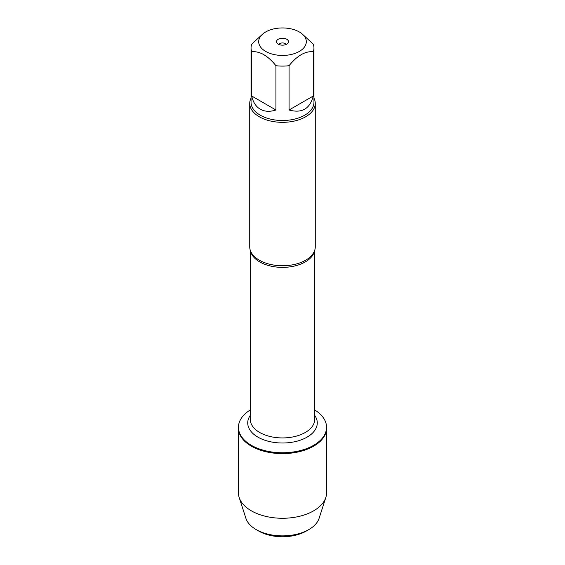 <?xml version="1.0" encoding="UTF-8"?>
<svg xmlns="http://www.w3.org/2000/svg" width="565" height="565" viewBox="0 0 565 565"><rect width="100%" height="100%" fill="white"/><g stroke="black" fill="none" stroke-linecap="round" stroke-linejoin="round"><path stroke-width="0.85" d="M314.726 409.964A44.063 25.439 180 0 1 326.563 427.31A44.063 25.439 180 0 1 282.5 452.756A44.063 25.439 180 0 1 238.437 427.31A44.063 25.439 180 0 1 250.274 409.964M239.179 497.49A44.063 25.439 0 0 0 251.34 510.817A44.063 25.439 0 0 0 295.552 517.13A44.063 25.439 0 0 0 325.821 497.49L319.098 518.317A37.226 21.491 180 0 1 308.829 529.582A37.226 21.491 180 0 1 256.178 529.582A37.226 21.491 180 0 1 256.171 529.582A37.226 21.491 180 0 1 245.902 518.317L239.179 497.49A44.063 25.439 0 0 1 238.437 492.828L238.437 428.171A44.063 25.439 0 0 0 282.5 453.61A44.063 25.439 0 0 0 326.563 428.171A44.063 25.439 180 0 1 299.365 451.675A44.063 25.439 180 0 1 251.34 446.159A44.063 25.439 180 0 1 238.437 428.171L238.437 427.31M287.472 28.25A23.815 13.751 0 0 0 265.663 31.972A23.815 13.751 0 0 0 265.663 51.415A23.815 13.751 0 0 0 299.337 51.415A23.815 13.751 0 0 0 299.337 31.972A23.815 13.751 0 0 0 287.472 28.25M265.663 31.972L263.834 33.031L251.736 44.148A31.456 18.165 0 0 0 251.044 47.94A31.456 18.165 0 0 0 251.736 51.726C259.794 51.027 267.859 55.681 275.932 65.702A31.456 18.165 0 0 0 289.068 65.702C297.126 55.688 305.192 51.034 313.264 51.726A31.456 18.165 0 0 0 313.956 47.94A31.456 18.165 0 0 0 313.264 44.148L301.166 33.031L299.337 31.972M313.956 47.94L313.956 102.343A31.456 18.165 180 0 1 294.542 119.123A31.456 18.165 180 0 1 260.253 115.182A31.456 18.165 180 0 1 251.044 102.343L251.044 47.94M251.736 51.726L251.736 96.022C253.071 102.237 255.91 106.63 260.253 109.207C264.667 111.679 269.886 111.948 275.932 109.998L275.932 65.702M289.068 65.702L289.068 109.998C301.865 113.537 309.931 108.876 313.264 96.022L313.264 51.726M249.73 103.409L249.73 246.827A32.77 18.92 0 0 0 251.715 253.304A32.77 18.92 0 0 0 259.328 260.204A32.77 18.92 0 0 0 313.285 253.304A32.77 18.92 0 0 0 315.27 246.827L315.27 103.409A32.77 18.92 180 0 1 282.5 122.33A32.77 18.92 180 0 1 249.73 103.409A32.77 18.92 180 0 1 251.044 98.112M313.956 98.112A32.77 18.92 180 0 1 315.27 103.409M286.745 39.239A6.01 3.468 180 0 1 287.988 43.11A6.01 3.468 180 0 1 282.5 45.165A6.01 3.468 180 0 1 277.012 43.11A6.01 3.468 180 0 1 279.096 38.837A6.01 3.468 180 0 1 286.745 39.239M313.264 96.022L289.068 109.998M275.932 109.998L251.736 96.022M286.017 44.508A3.644 2.105 0 0 0 285.078 43.554A3.644 2.105 0 0 0 281.554 43.011A3.644 2.105 0 0 0 278.983 44.508M325.821 497.49A44.063 25.439 0 0 0 326.563 492.828L326.563 427.31M256.178 529.582L258.749 531.072A33.589 19.394 0 0 0 306.251 531.072L308.829 529.582M314.521 250.839A32.226 18.603 180 0 1 282.5 267.372A32.226 18.603 180 0 1 250.479 250.839M250.274 250.267L250.274 419.329A32.226 18.603 0 0 0 282.5 437.932A32.226 18.603 0 0 0 314.726 419.329L314.726 250.267M314.726 415.388A34.769 20.079 180 0 1 282.5 443.009A34.769 20.079 180 0 1 250.274 415.388M258.749 531.072L256.171 529.582"/></g></svg>

